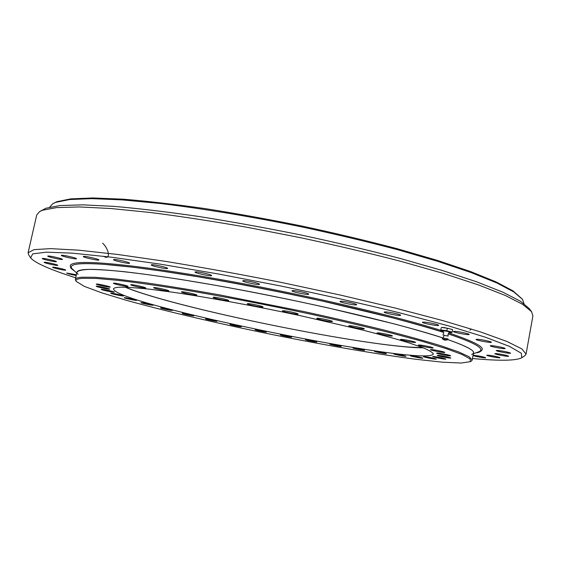 <?xml version="1.0" encoding="UTF-8"?>
<svg xmlns="http://www.w3.org/2000/svg" width="561" height="561" viewBox="0 0 561 561"><rect width="100%" height="100%" fill="white"/><g stroke="black" fill="none" stroke-linecap="round" stroke-linejoin="round"><path stroke-width="0.84" d="M75.644 280.444L75.356 279.35C75.574 278.263 77.698 277.548 81.738 277.225L95.118 277.281L116.043 279.041L144.212 282.569C166.322 285.78 191.013 289.799 218.278 294.63L304.048 311.586C332.505 317.771 358.977 323.879 383.458 329.896C406.199 335.723 425.385 341.025 441.016 345.814L458.905 352.006L469.185 356.782L472.18 360.085L471.485 360.975M472.18 360.085L473.512 352.82C474.206 350.211 465.574 345.779 447.629 339.524C469.802 347.329 477.811 352.287 471.654 354.398M78.063 274.322C75.476 271.938 77.264 270.395 83.414 269.694C100.552 267.716 162.045 275.093 241.7 290.093C321.285 305.072 404.193 325.064 443.148 338.024C429.712 333.732 413.478 329.034 394.439 323.935L327.519 307.779C289.778 299.427 252.296 291.909 215.073 285.233L180.565 279.427C159.205 276.138 140.348 273.551 124.002 271.671C109.318 270.206 97.649 269.455 88.989 269.399C82.074 269.729 78.063 270.64 76.962 272.141L75.356 279.35M125.398 287.19C171.084 306.369 340.976 341.937 409.165 347.091L423.05 347.75M120.152 287.19C126.933 287.155 136.793 287.828 149.724 289.195L172.991 292.26C208.152 297.421 254.967 305.997 300.331 315.668L362.743 330.092C380.667 334.672 395.849 338.865 408.282 342.652L422.587 347.575C429.221 350.33 432.797 352.476 433.323 354.019C426.108 367.525 114.858 304.195 113.49 288.943C113.687 287.947 115.91 287.365 120.152 287.19M205.887 318.837C207.829 318.879 217.359 320.955 216.974 321.257C217.149 321.748 205.151 319.258 205.501 318.879L205.887 318.837M378.079 332.862C381.606 333.003 392.847 335.436 392.349 335.948C392.539 336.775 376.508 333.655 377.006 332.961L378.079 332.862M401.578 339.37C405.147 339.552 415.996 341.887 415.512 342.364C415.708 343.164 399.958 340.12 400.442 339.454L401.578 339.37M419.537 345.001C423.099 345.211 433.562 347.455 433.099 347.911C433.295 348.669 417.882 345.702 418.352 345.071L419.537 345.001M431.612 349.594C435.133 349.826 445.245 351.985 444.803 352.413C444.992 353.135 429.95 350.246 430.413 349.65L431.612 349.594M437.804 353.058C441.255 353.304 451.044 355.386 450.616 355.786C450.813 356.466 436.17 353.661 436.619 353.1L437.804 353.058M438.379 355.358C444.41 356.179 448.562 357.062 450.827 358.009C451.023 358.654 436.795 355.926 437.222 355.394L438.379 355.358M433.779 356.523C439.635 357.329 443.667 358.191 445.883 359.096C446.072 359.713 432.258 357.048 432.671 356.558L433.779 356.523M424.558 356.607C430.238 357.406 434.172 358.241 436.346 359.117C436.535 359.699 423.113 357.105 423.506 356.635L424.558 356.607M411.325 355.695C416.844 356.473 420.68 357.294 422.84 358.149C423.022 358.703 409.965 356.165 410.35 355.723L411.325 355.695M394.706 353.886C400.077 354.65 403.836 355.45 405.982 356.291C406.164 356.824 393.429 354.335 393.808 353.907L394.706 353.886M375.309 351.27C380.547 352.02 384.243 352.806 386.389 353.64C386.571 354.152 374.117 351.705 374.482 351.298L375.309 351.27M330.436 344.054C335.464 344.777 339.075 345.548 341.27 346.382C341.446 346.873 329.405 344.468 329.756 344.082L330.436 344.054M305.997 339.643L316.79 341.965C316.965 342.448 305.044 340.05 305.387 339.678L305.997 339.643M280.872 334.826C285.773 335.527 289.371 336.298 291.664 337.154C291.832 337.638 279.981 335.233 280.325 334.861L280.872 334.826M255.514 329.693C257.646 329.791 266.72 331.754 266.349 332.042C266.524 332.519 254.68 330.099 255.024 329.728L255.514 329.693M230.368 324.328C232.401 324.398 241.686 326.418 241.307 326.705C241.475 327.189 229.582 324.742 229.933 324.37L230.368 324.328M182.549 313.311C184.408 313.319 194.225 315.471 193.833 315.78C194.008 316.278 181.841 313.746 182.199 313.354L182.549 313.311M160.839 307.856C162.627 307.835 172.774 310.065 172.36 310.387C172.543 310.899 160.166 308.305 160.53 307.905L160.839 307.856M141.295 302.589C143.02 302.533 153.525 304.854 153.104 305.191C153.279 305.724 140.636 303.059 141.014 302.638L141.295 302.589M124.479 297.639C126.155 297.554 137.045 299.967 136.604 300.324C136.786 300.878 123.834 298.129 124.219 297.695L124.479 297.639M110.987 293.151C112.635 293.038 123.918 295.549 123.462 295.92C123.651 296.503 110.342 293.662 110.741 293.207L110.987 293.151M101.436 289.273C103.077 289.132 114.76 291.741 114.29 292.141C114.472 292.751 100.784 289.82 101.197 289.336L101.436 289.273M96.429 286.173C98.084 286.005 110.159 288.712 109.668 289.139C109.858 289.785 95.77 286.755 96.19 286.243L96.429 286.173M96.527 284.02C98.231 283.831 110.664 286.622 110.152 287.078C110.342 287.758 95.84 284.637 96.282 284.09L96.527 284.02M113.68 283.151C115.594 282.947 128.56 285.865 128.013 286.376C128.203 287.134 112.922 283.852 113.392 283.235L113.68 283.151M131.043 284.665C133.118 284.469 146.225 287.428 145.671 287.961C145.86 288.754 130.229 285.416 130.713 284.764L131.043 284.665M153.995 287.555C156.253 287.379 169.408 290.339 168.847 290.893C169.036 291.727 153.104 288.347 153.609 287.66L153.995 287.555M181.862 291.776C184.338 291.629 197.444 294.567 196.869 295.142C197.058 295.998 180.894 292.597 181.406 291.888L181.862 291.776M213.622 297.197C216.329 297.092 229.274 299.988 228.706 300.57C228.895 301.446 212.563 298.052 213.075 297.316L213.622 297.197M247.92 303.62C250.844 303.557 263.551 306.383 262.99 306.965C263.172 307.856 246.749 304.483 247.268 303.739L247.92 303.62M283.144 310.738C286.278 310.731 298.669 313.466 298.115 314.041C298.305 314.931 281.867 311.607 282.386 310.857L283.144 310.738M317.624 318.22C320.927 318.269 332.961 320.906 332.421 321.467C332.61 322.344 316.236 319.076 316.748 318.339L317.624 318.22M353.703 347.96C358.83 348.697 362.476 349.475 364.643 350.302C364.818 350.807 352.596 348.381 352.953 347.988L353.703 347.96M349.734 325.71C353.178 325.808 364.818 328.346 364.299 328.879C364.489 329.742 348.248 326.544 348.753 325.822L349.734 325.71M82.418 278.319C77.222 278.733 75.174 279.764 76.282 281.419L84.297 286.362L101.948 292.905L127.263 300.542C166.372 311.404 218.019 323.445 270.809 334.265C323.627 344.931 375.87 354.026 416.115 359.306L442.398 362.168L461.205 363.044L470.511 361.628L469.999 358.83L462.019 354.482L446.128 348.612L422.307 341.354L391.087 332.961C366.943 326.916 340.492 320.724 311.72 314.377C266.664 304.756 223.79 296.51 183.089 289.651C157.943 285.612 136.225 282.506 117.936 280.339L96.219 278.438L82.418 278.319M423.26 347.834C369.376 347.631 174.857 308.052 125.173 287.183M39.698 211.539L45.89 208.25L59.901 205.564L82.53 204.849L113.729 206.35C138.567 208.489 166.813 211.848 198.461 216.427C231.532 221.679 265.641 227.857 300.794 234.961C335.695 242.45 368.794 250.269 400.084 258.418L442.222 270.458L476.885 281.903L503.077 292.281L520.468 301.243L529.289 308.592L531.491 311.6M28.618 254.785L28.099 252.78L34.032 249.624L50.644 248.635L78.505 250.157L117.368 254.421L165.944 261.433C202.444 267.408 240.914 274.406 281.349 282.435L340.702 295.142L395.793 308.192L443.246 320.717L480.686 331.986L506.927 341.467L521.828 348.872L526.064 354.089L524.794 355.737M526.064 354.089L532.894 315.913L531.569 311.699L522.733 304.385L505.209 295.43L478.75 285.023L443.688 273.516L401.017 261.384C369.306 253.151 335.766 245.248 300.373 237.661L247.499 227.359C212.752 221.272 180.404 216.322 150.46 212.5L110.917 208.531L79.417 206.939L56.619 207.591L42.573 210.228L39.593 211.602L36.724 214.961L28.099 252.78M423.758 322.105C427.706 322.175 439.2 324.679 438.66 325.345C438.828 326.404 421.886 323.199 422.447 322.28L423.758 322.105M454.754 331.348C458.737 331.474 469.697 333.837 469.185 334.454C469.354 335.45 452.797 332.357 453.337 331.495L454.754 331.348M477.467 339.272C481.422 339.447 491.878 341.684 491.394 342.252C491.569 343.185 475.476 340.204 475.994 339.398L477.467 339.272M491.688 345.667C495.559 345.878 505.559 348.009 505.103 348.528C505.286 349.391 489.718 346.516 490.209 345.772L491.688 345.667M497.726 350.436C504.122 351.228 508.427 352.14 510.636 353.178C510.812 353.984 495.805 351.207 496.275 350.527L497.726 350.436M496.226 353.584C502.383 354.356 506.52 355.239 508.659 356.214C508.834 356.964 494.388 354.279 494.837 353.654L496.226 353.584M488.063 355.176C493.975 355.933 497.965 356.782 500.04 357.715C500.216 358.416 486.324 355.814 486.752 355.232L488.063 355.176M473.056 355.323L474.164 355.33C479.844 356.081 483.701 356.894 485.735 357.792C485.945 358.402 473.842 356.193 473.028 355.478M76.205 275.528C70.917 274.518 67.748 273.684 66.682 273.039L76.38 274.75M52.762 267.169C54.115 266.882 66.205 269.638 65.707 270.122C65.875 270.816 52.166 267.807 52.601 267.239L52.762 267.169M44.298 262.239C45.651 261.903 58.288 264.799 57.769 265.325C57.937 266.068 43.688 262.927 44.144 262.31L44.298 262.239M42.398 258.432C43.786 258.053 56.942 261.082 56.395 261.657C56.563 262.457 41.759 259.175 42.236 258.509L42.398 258.432M47.902 256.019C49.389 255.606 63 258.754 62.425 259.371C62.587 260.241 47.229 256.826 47.727 256.111L47.902 256.019M61.507 255.262C63.134 254.834 77.102 258.074 76.499 258.74C76.668 259.666 60.777 256.146 61.303 255.367L61.507 255.262M83.526 256.391C85.37 255.956 99.563 259.252 98.939 259.967C99.108 260.956 82.733 257.345 83.28 256.51L83.526 256.391M113.827 259.54C115.938 259.126 130.215 262.436 129.57 263.186C129.731 264.245 112.95 260.577 113.511 259.68L113.827 259.54M151.645 264.743C154.065 264.364 168.258 267.646 167.613 268.424C167.767 269.532 150.657 265.851 151.239 264.897L151.645 264.743M195.537 271.868C198.292 271.552 212.254 274.757 211.602 275.549C211.756 276.699 194.415 273.039 195.004 272.043L195.537 271.868M243.432 280.633C246.524 280.388 260.115 283.48 259.477 284.28C259.624 285.444 242.156 281.839 242.752 280.83L243.432 280.633M292.807 290.598C296.208 290.437 309.335 293.389 308.711 294.174C308.866 295.338 291.369 291.818 291.965 290.801L292.807 290.598M340.962 301.215C344.608 301.138 357.217 303.943 356.614 304.693C356.768 305.843 339.356 302.421 339.945 301.418L340.962 301.215M385.323 311.909C389.159 311.909 401.206 314.553 400.638 315.268C400.799 316.376 383.57 313.066 384.145 312.098L385.323 311.909M472.467 358.521L473.982 358.654C500.117 361.011 516.043 360.716 521.772 357.757L521.365 353.283L509.5 346.396L485.174 337.14L448.267 325.794L399.937 312.905C362.75 303.781 322.982 294.805 280.633 285.97L218.236 273.957L160.285 264.147L110.762 257.127L72.362 253.151L46.346 252.17L32.734 253.874L30.617 257.829C34.852 262.899 49.88 269.553 75.7 277.8M52.874 203.699L56.885 201.694L70.749 198.875L92.817 197.956L122.992 199.183C146.926 201.097 174.05 204.204 204.365 208.496C235.999 213.439 268.6 219.302 302.155 226.09C335.478 233.257 367.104 240.788 397.034 248.677L437.405 260.388L470.728 271.615L496.043 281.888L512.992 290.857L522.431 299.23M524.023 303.648L522.501 299.336L513.736 291.895L496.737 282.919L471.338 272.639L437.882 261.384L397.335 249.638C367.273 241.728 335.506 234.168 302.021 226.967C251.51 216.637 202.051 208.496 159.843 203.44L122.074 199.891L91.794 198.636L69.669 199.541L55.791 202.346L52.769 203.769L49.684 207.142M72.657 269.266L72.565 269.182C70.314 267.085 71.016 265.549 74.676 264.575L77.713 264.028C94.669 261.692 155.152 268.488 235.185 283.277C315.128 298.038 400.673 318.438 443.66 332.371M448.232 333.865C464.368 339.279 474.48 343.57 478.582 346.747C481.562 349.075 481.611 350.765 478.722 351.817L478.603 351.859M74.599 271.089C68.877 266.91 71.885 268.747 70.546 267.492L70.223 265.648C70.483 264.371 72.607 263.467 76.605 262.934C93.491 260.528 153.476 267.169 233.285 281.839C312.996 296.481 398.955 316.888 442.994 331.032M448.814 332.925C471.983 340.758 483.133 346.277 482.257 349.475C481.043 351.565 478.989 352.666 476.1 352.771M441.149 327.975L440.722 330.506L441.149 327.975M441.556 327.442L447.292 328.234L446.822 330.759L441.086 329.952M447.292 328.234L452.594 329.566L452.124 332.084L446.822 330.759M451.696 332.624L452.124 332.084M442.945 335.043L443.723 332.883L442.839 330.822C445.658 330.934 447.987 331.39 449.817 332.196C448.183 333.227 447.657 334.51 448.232 336.039L443.849 335.408M443.225 331.341L440.841 330.436L443.905 330.576L449.438 331.642L451.85 332.561L449.305 332.484M446.801 339.889L448.05 338.942L442.068 337.792L442.888 339.153M447.376 339.875L442.363 338.921M441.535 327.421L444.466 327.61L452.552 329.538M471.24 328.97L469.971 330.198M103.589 256.258C110.461 260.816 109.795 249.982 102.656 243.194M470.511 361.628L471.528 360.954M76.282 281.419L75.616 280.402M521.772 357.757L524.858 355.695M30.617 257.829L28.576 254.729M473.337 353.781L478.722 351.817M76.752 273.095L72.565 269.182M74.676 264.575L77.6 264.049C83.21 263.432 92.081 263.537 104.22 264.35L133.742 267.324L161.28 271.019L197.963 276.783C238.46 283.698 280.093 291.832 322.863 301.18L393.058 317.982C412.503 323.15 429.375 327.961 443.674 332.428M448.218 333.907C464.508 339.377 474.627 343.655 478.582 346.747M442.615 338.872C443.933 340.169 445.441 340.457 447.152 339.728M446.051 339.531L444.943 339.903L443.716 339.089M443.099 337.799L444.228 335.092M441.128 330.688L440.722 330.506"/></g></svg>
